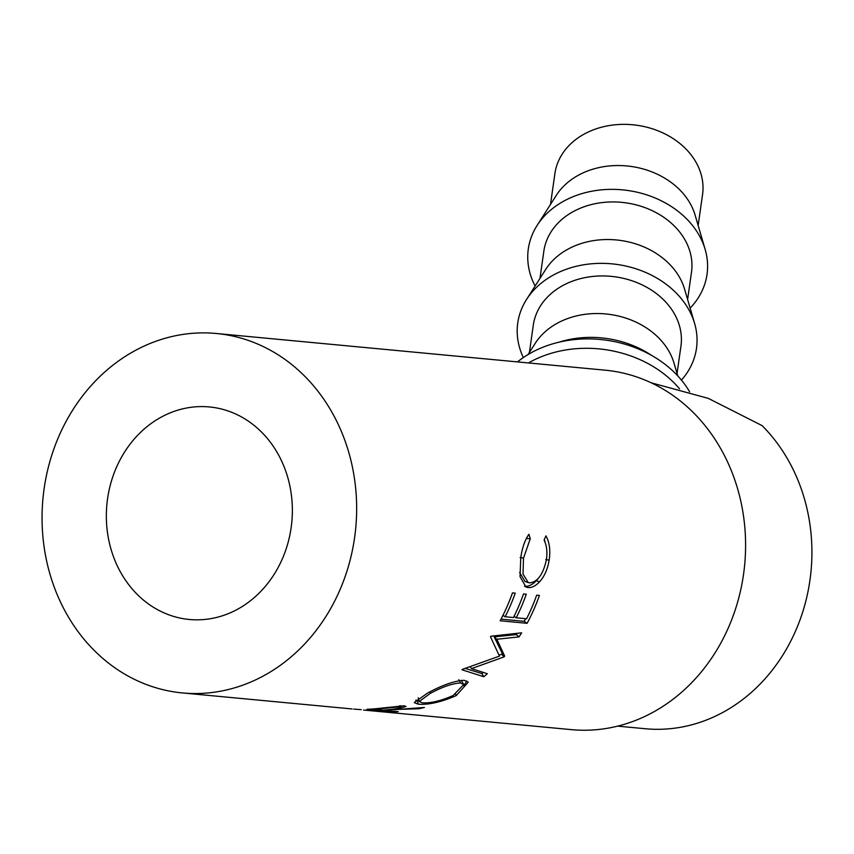 <?xml version="1.0" encoding="UTF-8"?>
<svg xmlns="http://www.w3.org/2000/svg" width="854" height="854" viewBox="0 0 854 854"><rect width="100%" height="100%" fill="white"/><g stroke="black" fill="none" stroke-linecap="round" stroke-linejoin="round"><path stroke-width="1.28" d="M115.141 560.982A106.75 92.883 95.4 0 1 123.659 453.527A106.75 92.883 95.4 0 1 209.379 406.942A106.75 92.883 95.4 0 1 283.571 465.441A106.75 92.883 95.4 0 1 275.041 572.895A106.75 92.883 95.4 0 1 189.321 619.481A106.75 92.883 95.4 0 1 115.141 560.982M617.677 726.135L645.24 728.729A172.679 150.251 -84.6 0 0 783.897 653.374A172.679 150.251 -84.6 0 0 797.689 479.542A172.679 150.251 -84.6 0 0 762.078 425.602L708.318 398.391L651.143 382.784M182.393 692.936A180.525 157.083 -84.6 0 0 327.36 614.154A180.525 157.083 -84.6 0 0 341.781 432.423A180.525 157.083 -84.6 0 0 216.318 333.487A180.525 157.083 -84.6 0 0 71.341 412.268A180.525 157.083 -84.6 0 0 56.93 594A180.525 157.083 -84.6 0 0 182.393 692.936L352.168 708.959M389.221 710.197A180.525 157.083 -84.6 0 1 385.73 710.464L398.167 711.638A180.525 157.083 -84.6 0 1 393.875 711.83L366.921 709.29A180.525 157.083 -84.6 0 0 376.497 708.66L404.017 705.778L406.066 706.471L394.516 709.631L424.374 707.486A180.525 157.083 -84.6 0 1 419.143 708.724L389.2 709.674M427.47 693.138C442.244 685.089 454.477 680.809 464.181 680.307L468.259 682.197L456.164 695.636C441.048 702.169 428.398 705.009 418.204 704.176L414.233 702.596L427.47 693.138M503.988 656.939A180.525 157.083 -84.6 0 0 504.682 656.139L496.857 639.262L519.072 636.87A180.525 157.083 -84.6 0 0 521.634 632.825L490.869 636.219A180.525 157.083 -84.6 0 1 490.484 636.796L499.473 656.118L462.452 669.333A180.525 157.083 -84.6 0 1 461.961 669.771L483.812 676.731A180.525 157.083 -84.6 0 0 487.324 673.731L471.525 668.607L503.988 656.939L501.597 654.217L499.067 655.189M500.156 620.773A180.525 157.083 -84.6 0 0 512.464 592.9L515.229 593.156A180.525 157.083 -84.6 0 1 505.152 616.759L513.446 617.538A180.525 157.083 -84.6 0 0 523.523 593.946L526.288 594.203A180.525 157.083 -84.6 0 1 516.211 617.805L526.576 618.776A180.525 157.083 -84.6 0 0 536.654 595.185L539.418 595.441A180.525 157.083 -84.6 0 1 527.11 623.313L500.156 620.773M528.904 534.273L530.281 538.725L523.502 558.132L523.022 574.059L528.188 582.556L529.597 582.855C537.497 582.15 543.091 574.518 546.357 559.946C547.531 552.111 546.774 545.471 544.094 540.038L545.941 535.874C549.538 542.333 550.595 550.435 549.133 560.171C547.681 569.106 544.5 576.311 539.579 581.798C535.501 586.047 531.647 587.958 527.996 587.531L526.011 587.072L520.033 576.674L520.78 557.566C522.232 547.745 524.943 539.984 528.904 534.273M363.548 710.037L571.326 729.636A180.525 157.083 -84.6 0 0 716.303 650.855A180.525 157.083 -84.6 0 0 730.714 469.124A180.525 157.083 -84.6 0 0 605.251 370.188L216.318 333.487M517.492 361.904A105.96 84.386 8.1 0 1 530.088 353.375A105.96 84.386 8.1 0 1 689.616 391.794M528.455 362.939A105.96 84.386 8.1 0 1 528.754 362.769A105.96 84.386 8.1 0 1 679.538 388.837M550.51 204.437L554.908 173.554A74.565 59.385 8.1 0 1 583.357 134.548A74.565 59.385 8.1 0 1 665.223 134.046A74.565 59.385 8.1 0 1 702.554 194.605L698.145 225.477M690.128 308.123A90.257 71.885 -171.9 0 0 705.158 249.443L695.135 215.165A74.565 59.385 -171.9 0 0 577.485 175.732A74.565 59.385 -171.9 0 0 556.285 195.374L537.081 225.488A90.257 71.885 -171.9 0 0 535.116 286.026M705.158 249.443A90.257 71.885 -171.9 0 0 562.743 201.704A90.257 71.885 -171.9 0 0 537.081 225.488M687.598 299.476L691.494 272.18A74.565 59.385 -171.9 0 0 654.164 211.621A74.565 59.385 -171.9 0 0 572.297 212.134A74.565 59.385 -171.9 0 0 543.859 251.14L539.963 278.436M681.439 380.105A90.257 71.885 -171.9 0 0 694.612 323.442L684.588 289.164A74.565 59.385 -171.9 0 0 566.939 249.731A74.565 59.385 -171.9 0 0 545.738 269.373L526.534 299.487A90.257 71.885 -171.9 0 0 523.342 357.57M694.612 323.442A90.257 71.885 -171.9 0 0 552.196 275.703A90.257 71.885 -171.9 0 0 526.534 299.487M677.051 373.476L680.937 346.18A74.565 59.385 -171.9 0 0 643.617 285.62A74.565 59.385 -171.9 0 0 561.751 286.133A74.565 59.385 -171.9 0 0 533.302 325.139L529.416 352.435M677.756 375.899L674.03 363.163A74.565 59.385 -171.9 0 0 556.392 323.73A74.565 59.385 -171.9 0 0 535.191 343.372L528.06 354.559M651.581 355.413A90.257 71.885 -171.9 0 0 558.922 342.208M422.346 702.81C430.662 703.344 440.963 700.888 453.239 695.455L463.754 684.502L460.519 682.986C452.492 683.413 442.457 686.862 430.437 693.299L419.197 701.54L422.346 702.81M382.944 708.51A180.525 157.083 -84.6 0 1 373.977 709.354L382.966 710.197L391.751 709.386C399.234 708.393 401.914 707.518 399.789 706.77L382.944 708.51L382.891 707.891M400.739 705.714L400.942 707.165L399.789 706.77L399.64 705.767M353.759 709.108L361.242 709.653M463.754 684.502L461.16 680.307M458.769 679.667L460.519 682.986M429.904 691.9L430.437 693.299M538.095 578.617L536.323 580.699C532.277 584.841 528.434 586.709 524.783 586.282L524.473 586.239M544.329 539.536L545.589 543.849M519.638 572.479L524.911 581.403L528.188 582.556M526.64 537.817L524.751 542.002M527.11 623.313L524.217 621.317L501.02 619.129M524.217 621.317A176.597 153.667 -84.6 0 0 525.605 618.691M465.291 668.415L481.859 673.571A176.597 153.667 -84.6 0 0 483.236 672.418M501.597 654.217A176.597 153.667 -84.6 0 0 502.269 653.438L504.682 656.139M517.161 633.326A176.597 153.667 -84.6 0 1 516.35 634.586L494.188 636.881L502.269 653.438M418.93 700.504L415.738 700.173M466.754 680.916L463.957 685.677M527.996 587.531L524.783 586.282M539.579 581.798L536.323 580.699M549.133 560.171L545.77 559.551M523.502 558.132L520.139 557.502M530.281 538.725L526.865 538.532M516.211 617.805L514.023 616.385M505.152 616.759L502.963 615.35M494.188 636.881L496.857 639.262M516.35 634.586L519.072 636.87M481.859 673.571L483.812 676.731M470.234 666.771L471.525 668.607M418.204 704.176L417.382 700.397M456.164 695.636L455.609 694.153M393.875 711.83L393.875 711.233M419.143 708.724L419.047 708.041M394.516 709.631L394.473 709.001M418.225 697.771L419.197 701.54"/></g></svg>
